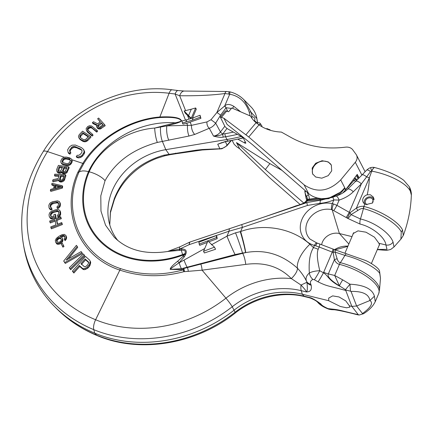 <?xml version="1.0" encoding="UTF-8"?>
<svg xmlns="http://www.w3.org/2000/svg" width="433" height="433" viewBox="0 0 433 433"><rect width="100%" height="100%" fill="white"/><g stroke="black" fill="none" stroke-linecap="round" stroke-linejoin="round"><path stroke-width="0.65" d="M77.826 172.372L78.974 172.226C61.432 211.244 80.294 255.427 120.277 268.514C140.536 275.339 161.541 275.789 183.3 269.862L183.771 269.629L183.711 268.503A2.674 0.742 84.7 0 1 184.344 271.67L183.771 269.629L170.245 269.396L181.465 268.704A4.26 0.671 70.8 0 1 179.23 262.761L177.562 261.326C172.458 265.397 170.023 268.087 170.245 269.396C170.932 268.498 173.844 266.322 178.981 262.88L184.377 256.785L185.838 253.938A4.833 1.775 23.1 0 1 184.756 253.738C186.147 251.2 184.999 250.02 181.308 250.182L167.977 251.432C145.461 254.929 127.54 250.193 114.225 237.224L105.544 225.187L100.965 211.06L100.802 195.84L105.035 180.729A14.5 5.326 -156.9 0 0 89.387 171.858A14.5 5.326 -156.9 0 0 89.176 171.804C98.946 149.169 126.046 130.209 154.684 128.065L166.846 125.884L175.408 123.594C180.501 122.041 182.412 120.926 181.135 120.25C180.989 119.849 179.424 116.006 159.864 116.991C130.365 119.237 98.632 137.678 82.822 163.403L77.826 172.372C59.976 212.067 79.244 256.893 119.86 270.1C140.362 276.99 161.682 277.526 183.819 271.691L202.07 270.17L245.744 264.39C264.384 261.884 279.572 266.614 291.317 278.581A12.308 5.023 137.4 0 0 297.422 268.173C301.276 272.314 304.334 276.714 306.591 281.38A8.46 6.371 -21.9 0 0 310.84 284.254C309.904 282.17 310.602 280.552 312.935 279.399L314.363 279.74L318.055 281.829C327.987 286.76 329.058 285.791 345.772 290.494L346.248 290.17L339.429 285.872A7.253 1.407 -59.5 0 1 342.725 279.886L334.693 275.485L339.44 264.363C337.415 263.957 335.732 262.398 334.4 259.686A6.04 3.183 -24.4 0 1 337.161 258.804L335.045 252.082L344.912 255.383C358.925 258.772 375.941 267.334 379.746 273.407L380.477 278.387L379.546 289.547A33.428 12.281 23.1 0 0 340.338 262.679C338.952 262.425 337.892 261.137 337.161 258.804M245.744 264.39A9.623 2.143 79.1 0 0 242.659 253.327L245.755 252.596C264.698 249.121 281.921 254.312 297.422 268.173A23.165 10.408 131.9 0 1 309.898 244.234L313.492 247.633C309.968 253.159 308.588 261.619 309.346 273.007C311.928 271.664 315.403 270.901 319.765 270.717A8.46 0.579 119.5 0 1 314.363 279.74M211.374 244.829L226.968 236.174L235.541 232.819L240.645 231.547A15.599 0.958 75.4 0 1 245.755 252.596M183.716 269.624L183.668 268.514L181.465 268.704L235.076 254.572A13.255 0.53 66.5 0 1 226.968 236.174L229.095 231.184L242.415 227.395L240.645 231.547C261.424 223.747 290.7 226.903 309.898 244.234M331.646 209.61A4.833 1.775 -77.8 0 1 332.279 203.591A24.448 20.779 -27.3 0 0 302.001 219.239A24.448 20.779 -27.3 0 0 314.445 245.403L319.137 246.999L318.152 249.311A9.667 3.551 -156.9 0 0 313.492 247.633L314.445 245.403A4.833 1.878 105.4 0 1 316.896 243.005A4.833 1.878 105.4 0 0 316.896 243.005L310.028 239.086A19.674 16.719 -27.3 0 1 309.519 218.292A19.674 16.719 -27.3 0 1 331.646 209.61L332.154 209.756A4.833 1.261 -71.6 0 1 333.545 203.943L332.279 203.591L333.843 199.922L339.147 200.084C344.895 198.19 349.61 195.418 353.285 191.776L361.355 183.901L366.621 176.875A9.667 3.551 -156.9 0 0 369.354 177.736L356.424 208.062C359.482 206.509 361.977 205.978 363.899 206.465L364.158 206.525C380.174 210.416 398.674 221.674 402.517 229.918A6.04 5.136 152.7 0 1 401.261 231.936C397.467 223.785 379.173 212.576 363.411 208.587A87.011 32.87 -76.2 0 1 360.44 218.979L351.028 214.611L357.75 210.535C360.121 208.885 361.956 208.224 363.265 208.554L363.411 208.587A6.04 2.289 105.3 0 1 364.158 206.525M321.649 244.661A13.428 11.41 152.7 0 1 339.407 233.528L351.997 236.629M352.781 234.794L353.068 233.631L357.994 230.859L365.972 232.196L374.442 237.154L378.897 243.249L379.535 244.916L379.146 245.349M378.897 243.249L385.944 244.981L386.999 249.37L377.397 249.446M374.799 167.576A7.253 2.225 105 0 0 374.74 167.56L374.859 167.587A7.253 2.289 104.8 0 0 371.774 171.132C389.478 174.472 406.506 183.256 410.338 191.153L409.456 186.921C410.863 189.946 411.496 192.669 411.35 195.077L410.338 191.153M374.859 167.587C383.919 169.98 396.043 174.445 403.751 180.307L409.456 186.921M370.588 167.679A7.253 7.253 0 0 1 374.74 167.56A7.253 2.225 105 0 0 371.693 171.116L370.588 167.679C369.944 167.679 368.629 168.491 366.643 170.115L366.643 170.115A6.04 1.716 -136.7 0 1 370.534 171.587L371.774 171.132L369.354 177.736A111.184 94.491 -27.3 0 1 367.233 194.785L370.415 194.758L373.565 197.302L372.483 203.012L366.188 204.549L364.754 203.943A5.753 4.893 -27.3 0 1 363.168 202.249A5.753 4.893 -27.3 0 1 367.233 194.785M189.502 242.22L189.567 242.199A2.419 2.295 -108.5 0 1 189.816 242.096L307.008 202.552L320.994 200.122L332.939 197.188L335.867 196.106C340.403 194.682 344.316 192.393 347.612 189.232L362.02 174.975A6.04 1.873 44 0 1 366.621 176.875L370.534 171.587M411.35 195.077C410.863 208.809 408.178 222.281 403.302 235.487L402.517 229.918M315.706 245.755A4.833 1.18 105.9 0 1 317.573 243.194L334.801 249.738L365.528 260.482C370.783 262.712 377.679 267.475 378.962 269.781L379.525 270.804L379.746 273.407M334.812 249.738A4.893 1.488 115.1 0 1 335.045 252.082L333.112 252.385L332.263 252.098L323.456 272.806C327.792 275.144 328.041 280.059 340.273 286.5M363.509 313.73L359.098 315.029L363.509 313.73C369.019 310.326 372.932 306.32 375.238 301.714L374.421 296.188C372.331 288.952 364.18 284.952 349.967 284.2L342.725 279.886M359.098 315.029L357.009 314.645C346.681 312.004 339.191 310.38 334.53 309.779L334.53 309.779A8.46 6.587 -87.7 0 1 332.143 309.092C339.916 309.855 342.059 310.954 358.264 314.667L359.098 315.029M362.253 313.909L362.475 313.557L356.613 305.996L351.867 306.407L349.361 305.795L349.869 307.127L346.589 307.798L340.311 306.483L328.669 300.702L328.701 298.099L332.641 295.88L339.023 296.951L345.799 300.919L349.361 305.795M345.491 289.661L349.967 284.2L350.508 291.176L351.039 291.425L356.613 305.996L369.923 300.513C368.894 294.207 362.6 291.176 351.039 291.425M350.508 291.176L346.248 290.17M328.669 300.702L302.326 294.218A72.511 61.627 -27.3 0 0 234.193 310.093A130.517 110.924 152.7 0 1 94.746 333.172A152.27 129.413 152.7 0 1 54.309 306.261A152.27 129.413 152.7 0 1 23.961 247.524L23.431 244.537A151.339 128.623 -27.3 0 0 93.782 329.665A129.586 110.134 -27.3 0 0 232.24 306.748A73.442 62.417 152.7 0 1 301.244 290.667L302.326 294.218L304.09 296.172L309.4 297.482L310.926 298.299L309.281 297.763L309.4 297.482C311.527 297.752 315.348 299.912 320.858 303.961L321.286 304.475C321.963 305.498 324.209 306.883 328.041 308.626L332.143 309.092M250.133 115.909L249.208 112.115C245.787 101.955 239.287 95.991 229.712 94.221L224.981 93.523C212.744 95.19 197.643 95.931 179.673 95.742L175.105 94.01L169.108 93.257A112.315 95.455 -27.3 0 0 47.511 151.593A143.734 122.16 -27.3 0 0 95.612 319.749A121.982 103.671 -27.3 0 0 225.939 298.18A81.047 68.879 152.7 0 1 291.317 278.581L301.038 285.06L306.937 282.251A8.46 6.636 -16.5 0 0 311.175 285.223L310.84 284.254M347.764 218.411L347.315 218.14L350.021 212.744L351.028 214.611A4.893 1.196 -56 0 1 347.764 218.411L360.067 224.072C372.31 226.903 385.197 237.501 385.944 244.981C388.823 245.489 391.199 244.553 393.067 242.171L393.992 246.967L390.647 249.495L386.528 250.393L377.316 249.635M393.067 242.171C390.393 233.457 374.556 222.124 360.44 218.979A5.007 1.835 -76.5 0 0 360.067 224.072M347.315 218.14L332.154 209.756L339.407 233.528L348.846 244.012M333.816 210.503A4.833 0.33 -60.5 0 0 336.901 205.345L333.545 203.943M319.716 243.914A4.833 0.612 111.1 0 1 319.137 246.999L332.263 252.098A4.877 0.633 111.4 0 0 332.853 248.986M334.022 249.424L333.112 252.385L334.4 259.686L328.333 273.921C327.061 276.476 330.758 280.465 339.429 285.872L334.693 275.485L328.333 273.921A9.667 3.551 -156.9 0 1 323.673 272.243M357.75 210.535L356.424 208.062L350.021 212.744L336.901 205.345L339.147 200.084A6.04 1.965 72.4 0 0 335.867 196.106M318.152 249.311C316.68 253.04 317.221 260.173 319.765 270.717L323.456 272.806A8.46 0.579 119.5 0 1 318.055 281.829M374.421 296.188L369.923 300.513C373.457 303.035 370.973 307.381 362.475 313.557M311.175 285.223C312.453 292.399 307.398 291.663 306.553 291.977L301.244 290.667A9.667 3.653 103.8 0 1 301.038 285.06C304.074 288.302 305.915 290.608 306.553 291.977C307.452 291.046 307.576 287.804 306.937 282.251L306.591 281.38C305.335 278.527 306.255 275.74 309.346 273.007A8.46 6.787 67.2 0 0 312.935 279.399M317.319 301.871A8.46 7.794 -36.6 0 0 321.286 304.475M317.346 301.904L317.351 301.904A8.46 7.567 -42.4 0 0 320.858 303.961M393.992 246.967L400.898 239.157L401.261 231.936M346.129 217.501A4.877 0.363 -60.6 0 0 349.242 212.3L361.355 183.901A6.04 2.284 45.7 0 0 355.682 181.357M355.829 181.21L353.902 180.523A2.419 1.137 -57.9 0 1 355.764 179.603L356.922 180.139M347.612 189.232A6.04 2.284 45.7 0 1 353.285 191.776M189.508 242.22L189.816 242.096L189.118 244.677L179.733 249.024A6.04 1.613 -115.6 0 1 179.971 246.788L167.522 251.541M189.567 242.199L189.118 244.677L229.095 231.184A6.04 2.176 71.3 0 1 229.983 228.532L241.944 224.5A6.04 0.563 71.4 0 0 242.415 227.395L307.473 205.448L319.987 203.321A38.64 32.838 -27.3 0 0 333.843 199.922A6.04 0.281 67 0 1 332.939 197.188M185.838 253.938C187.034 250.804 185.741 249.137 181.957 248.932L180.28 248.91A4.833 2.582 -91.1 0 1 179.619 250.328M199.072 244.158L216.565 237.495L216.321 235.59L198.823 242.253L199.673 245.332L207.326 242.415M208.847 241.836L217.171 238.664L216.928 236.759L216.321 235.59M207.937 240.981L203.532 251.319L214.465 247.151L207.937 240.981M217.171 238.664L216.565 237.495M214.465 247.151L215.553 249.262L204.381 252.964L203.532 251.319M235.541 232.819A14.852 0.628 70.5 0 1 242.507 253.034L245.522 252.634A15.528 1.034 74.9 0 0 240.25 231.628M183.668 268.514L242.659 253.327L242.507 253.034L235.076 254.572M358.031 179.035A27.793 23.626 -27.3 0 0 356.332 175.576M304.767 191.126L305.741 196.636A27.793 23.626 -27.3 0 0 306.775 200.36M304.767 191.132L305.059 192.528A26.11 22.191 -27.3 0 0 306.753 196.923A7.729 6.571 152.7 0 1 307.338 198.612L307.338 198.612A7.729 6.571 152.7 0 1 307.425 199.922M329.269 198.536A19.333 16.432 152.7 0 1 328.571 198.644L307.36 200.972C305.525 202.731 303.333 203.889 300.783 204.452L263.453 217.242M319.803 200.219A9.667 3.215 97.3 0 0 319.933 199.786A2.419 0.493 -97.6 0 1 320.193 198.531A2.419 0.493 -97.6 0 1 320.279 198.552M322.06 200.03L320.09 199.775A2.419 0.493 -97.6 0 1 320.35 198.509M307.295 192.404A23.723 20.162 -27.3 0 0 308.372 194.85A10.116 8.6 152.7 0 1 309.222 199.12A2.419 1.12 -175 0 0 307.398 200.035L307.338 198.612M317.649 198.011L309.222 199.12L308.87 199.938M300.783 204.452L294.933 206.173M294.878 206.644A9.667 0.904 71.4 0 0 294.943 206.265L264.282 216.965M320.637 198.471L307.603 200.1A2.419 0.465 82.8 0 0 307.36 200.972A2.419 1.104 -144.5 0 0 305.947 201.085M117.873 240.553A62.839 53.411 152.7 0 1 108.645 220.029A62.839 53.411 152.7 0 1 165.79 149.661L226.713 139.534A157.103 133.521 -27.3 0 0 241.246 136.487M105.035 180.729C115.394 161.974 132.823 149.212 157.331 142.441L189.042 136.022L194.731 134.43L209.291 128.271C211.894 127.307 214.021 125.602 215.683 123.145L220.559 115.194L226.08 107.752L231.428 108.412M109.749 224.781L110.426 211.623L114.29 198.639C123.021 176.734 139.561 162.251 163.912 155.182L196.349 150.159L202.514 149.504L219.877 148.752C222.838 148.487 225.23 147.296 227.065 145.179L230.968 140.665M221.95 142.571L217.734 144.238L225.528 141.434L227.79 141.061A156.373 132.904 -27.3 0 0 242.973 137.84M224.819 126.225L220.451 131.962C218.697 134.225 216.392 135.605 213.529 136.103C218.016 137.288 221.268 137.624 223.298 137.12L225.561 136.747A156.373 132.904 -27.3 0 0 237.425 134.349M160.546 126.999A10.809 2.728 84.9 0 0 162.413 141.461L165.79 149.661L168.962 154.132A10.809 2.327 -93.9 0 0 169.85 154.722L164.881 155.788A11.388 2.289 -99 0 1 163.912 155.182M200.917 118.328L200.311 117.159L200.068 115.243L200.917 118.328L186.758 123.308L187.565 125.326L166.846 125.884A10.051 3.004 83.7 0 0 168.838 140.243M157.331 142.441A11.388 2.127 81.5 0 1 154.684 128.065L175.241 122.804C180.285 121.77 182.163 120.948 180.875 120.331C180.696 120.093 179.116 116.455 159.793 117.559C130.544 119.887 99.254 138.23 83.829 163.485L78.974 172.226C78.682 171.89 79.84 171.463 82.438 170.938A14.5 5.326 23.1 0 1 82.508 170.932A14.5 5.326 23.1 0 1 88.489 171.636L89.176 171.804A80.202 68.165 152.7 0 0 103.368 243.438A80.202 68.165 152.7 0 0 182.618 254.544A14.5 1.039 -110.7 0 1 181.308 250.182A4.833 2.722 -87 0 0 181.957 248.932M175.408 123.594A4.633 0.281 80.5 0 1 175.241 122.804C139.621 120.201 102.015 142.008 88.489 171.636A80.971 68.815 152.7 0 0 102.816 243.952A80.971 68.815 152.7 0 0 182.823 255.161L184.398 254.566L184.756 253.738L182.618 254.544M185.486 254.766A4.833 1.775 23.1 0 1 184.398 254.566L183.175 256.228A14.5 1.039 -110.7 0 1 182.823 255.161M177.562 261.326L183.175 256.228A4.833 1.115 33.2 0 0 184.377 256.785M184.074 270.262L183.792 269.618L183.3 269.862L183.819 271.691M61.708 163.853L63.332 164.816L66.476 165.574L68.636 165.514L69.832 165.033L71.272 163.652L71.997 162.294L72.176 160.616L71.699 159.696L71.223 158.814L69.605 157.856L66.455 157.103L64.295 157.157L62.314 158.207L60.934 160.367L60.75 162.05L61.708 163.853L60.75 162.05M58.563 173.108L58.087 172.182L56.847 171.268L57.324 172.193L58.563 173.108L60.393 173.178L61.854 172.458M61.448 171.912L61.924 172.837L63.164 173.752L64.771 173.79L66.823 172.783L69.188 167.76L68.712 166.835L66.931 171.019L65.394 172.464L62.688 172.827L61.378 171.533L59.916 172.253L58.087 172.182M65.443 174.699L65.919 175.625L64.539 179.879L64.024 180.756L62.038 181.925L60.398 182.022L59.922 181.097L61.562 180.999L63.543 179.83L65.443 174.699L54.807 174.169L54.461 175.235L54.937 176.155L58.926 176.355M60.398 182.022L59.045 181.232L58.341 179.576L52.62 180.918L53.021 179.673L58.233 178.483L59.213 175.468L54.461 175.235M52.62 180.918L53.102 181.844L58.818 180.496M50.358 190.482L50.84 191.408L62.368 188.095L62.688 186.661L62.211 185.741L51.96 183.311L51.722 184.382L54.342 184.988L53.54 188.577L50.596 189.405L50.358 190.482L61.892 187.175L62.211 185.741M54.168 185.762L52.198 185.308L51.722 184.382M51.608 207.78L52.068 209.778L50.888 209.853L49.952 209.345L49.016 207.808L48.832 205.356L49.578 203.597L50.542 202.682L52.685 201.691L57.416 200.847L59.283 201.507L59.96 202.958L59.667 205.507L58.222 207.245L57.032 207.683L57.053 206.606L57.768 206.276L58.504 204.869L58.32 202.601L57.854 202.168L56.209 201.994L52.658 202.758L50.504 204.284L50.217 206.655L50.905 207.753L51.608 207.78L51.587 208.852L50.407 208.933L49.016 207.808M57.032 207.683L57.508 208.603L58.699 208.17L60.144 206.433L60.436 203.883L59.743 202.119M58.796 203.526L58.331 203.093L56.691 202.915L56.209 201.994M50.699 207.58L50.731 205.973L51.467 204.571L53.135 203.683L56.691 202.915M55.294 214.2L55.77 215.125L55.987 217.767L52.447 218.838L50.482 218.524L49.173 216.229L49.043 214.649L49.622 212.852L51.43 211.228L56.138 209.632L58.303 209.512L59.83 210.487L60.1 213.826L58.801 215.666L57.632 216.197L57.546 215.141L58.672 214.081L58.72 211.721L57.914 210.709L56.22 210.682L51.749 212.213L50.461 214.221L50.585 215.802L51.397 216.819L54.006 216.213L53.876 214.627L55.294 214.2L55.511 216.841L51.007 218.021L49.476 217.041M57.632 216.197L58.109 217.122L59.278 216.592L60.577 214.752L60.615 212.219L59.83 210.487M58.904 212.018L57.654 211.493L56.696 211.607L56.22 210.682M51.062 216.727L50.937 215.141L51.543 213.702L53.156 212.673L56.696 211.607M57.589 224.197L56.88 220.424L61.318 218.687L60.647 216.738L60.837 217.767L56.404 219.504L57.308 224.305L61.74 222.567L61.935 223.601L50.97 227.904L50.775 226.87L55.906 224.857L55.007 220.051L49.871 222.064L49.681 221.036L60.647 216.738M50.97 227.904L51.446 228.83L62.412 224.527L61.74 222.567M49.871 222.064L50.347 222.984L55.484 220.976M62.054 237.63L62.98 240.277L62.19 242.334L61.708 241.408L59.624 243.027L57.291 243.389L55.733 242.312L55.289 240.591L56.306 238.415L58.769 236.386L61.941 234.729L64.268 234.361L65.827 235.428L66.206 236.992L65.876 238.177L64.593 239.725L64.257 238.924L65.053 236.873L64.225 235.568L62.785 235.422L60.209 236.532L61.497 236.965L62.39 238.426L62.504 239.352L61.708 241.408M55.733 242.312L56.772 243.909L57.773 244.315L60.106 243.947L62.19 242.334M64.593 239.725L65.069 240.645L66.357 239.103L66.574 236.992L65.827 235.428M65.129 236.84L64.062 236.277L63.261 236.348L61.129 237.197M62.417 243.389L63.997 246.464L62.92 247.173L62.439 246.253L61.334 244.104L62.417 243.389L63.521 245.538L62.439 246.253M81.983 252.683L82.459 253.608L65.286 263.426L63.694 261.029L76.403 245.343L77.236 246.437L66.157 260.136L81.144 251.573L81.983 252.683L64.809 262.501L63.694 261.029M68.43 258.837L77.713 247.362L77.236 246.437M84.267 254.994L84.749 255.914L70.698 269.737L69.275 267.794L83.325 253.971L84.267 254.994L70.222 268.817L69.275 267.794M72.365 271.161L73.886 273.023L79.742 266.43L82.876 269.245L84.024 269.71L85.561 269.402L88.213 267.832L89.988 265.478L90.719 262.181L89.647 260.157L85.48 256.417L72.365 271.161L73.404 272.097L79.266 265.505L82.394 268.319L83.547 268.79L86.719 267.691L89.512 264.552L90.243 261.256M70.736 160.654L69.54 159.793L69.064 158.873L64.982 158.083L63.483 158.678L62.19 160.67L62.19 162.007L62.639 162.499L66.536 163.625L68.279 163.468L69.534 162.429L70.411 160.34L69.81 159.241L69.064 158.873M62.536 162.386L63.391 160.232L64.652 159.198L66.39 159.041L69.54 159.793M62.953 172.058L64.36 168.188L66.606 168.502M58.352 171.414L59.759 167.544L62.222 167.89M60.008 180.377L61.048 176.464L63.673 176.594M59.538 186.937L55.705 186.055L55.229 185.129L54.504 188.355L61.123 186.493L55.229 185.129M55.235 188.149L55.705 186.055M88.906 262.809L85.604 259.843L85.122 258.918L80.939 263.627L84.246 266.593L85.047 266.75L85.951 266.436L87.802 264.709L88.673 262.669L88.429 261.884L85.122 258.918M81.415 264.547L85.604 259.843M61.356 239.043L60.29 238.48L58.98 238.648L58.504 237.728L57.838 238.118L56.463 240.104L57.335 242.177L59.51 242.096L60.777 241.159L61.329 239.844L60.458 237.771L58.504 237.728M57.048 241.939L57.183 240.293L58.98 238.648M71.997 162.294L71.515 161.368L71.699 159.696L82.822 163.403A2.419 0.714 -147.6 0 0 83.829 163.485M72.235 161.395L71.759 160.47M71.272 163.652L70.796 162.727L71.515 161.368M70.611 164.453L70.135 163.528L70.796 162.727M69.832 165.033L69.356 164.107L70.135 163.528M68.636 165.514L68.16 164.589L69.356 164.107M67.618 165.655L67.137 164.729L68.16 164.589M66.476 165.574L66 164.648L67.137 164.729M63.332 164.816L62.85 163.896L66 164.648M62.368 164.399L61.232 162.932M62.85 163.896L61.892 163.474M56.847 171.268L56.636 169.574L58.412 165.39L68.712 166.835M65.102 171.5L66.947 167.695L63.884 167.268L62.476 171.132L63.348 171.809L65.102 171.5M58.747 171.165L58.163 170.9L57.876 169.931L59.283 166.618L62.569 167.078L60.723 170.883L58.747 171.165M59.922 181.097L58.563 180.307M60.571 175.538L63.965 175.706L62.872 179.078L61.903 179.933L60.49 180.041L59.532 179.451L60.571 175.538L61.048 176.464M93.539 121.749L97.577 123.8L100.369 121.776L97.647 118.761L98.637 118.047L104.732 124.796L99.828 128.103L97.771 127.941L96.478 126.506L96.846 124.807L92.391 122.593L93.539 121.749M101.149 122.636L103.092 124.791L99.346 127.27L97.815 126.479L97.658 125.402L98.026 124.899L101.149 122.636L102.875 124.948M91.677 135.166L92.586 134.371L87.493 129.803L87.504 128.504L88.565 127.313L90.833 126.88L96.234 131.194L97.144 130.403L91.596 125.965L89.485 125.743L87.666 126.555L86.145 128.661L86.432 130.474L91.677 135.166L92.153 136.092L93.063 135.296L92.586 134.371M82.551 131.194L90.454 136.319L87.136 139.767L85.393 140.741L84.17 140.887L82.243 140.341L79.726 138.712L78.627 137.293L78.503 136.281L79.239 134.647L82.551 131.194M85.409 139.583L88.613 136.525L82.73 132.709L80.246 135.302L79.861 135.989L80.013 137.261L83.071 139.469L85.409 139.583M70.406 152.01L69.675 151.377L69.567 150.451L71.391 147.529L72.343 146.814L74.655 146.451L80.478 148.887L82.075 150.505L81.821 152.416L80.354 154.337L78.319 155.42L77.263 155.22L76.284 156.508L77.94 156.99L81.025 156.107L82.14 155.176L84.132 152.048L83.656 149.509L81.464 147.615L75.342 145.033L71.97 145.19L69.605 146.695L67.618 149.829L68.105 152.389L69.432 153.298L70.406 152.01L70.882 152.936L69.908 154.224L68.582 153.309L68.105 152.389M97.647 118.761L100.153 121.933M98.069 126.853L98.502 125.824L101.625 123.562M80.262 137.564L80.722 136.227L83.206 133.629L88.251 136.904M96.7 127.058L98.248 128.866L100.304 129.029L105.208 125.722L104.732 124.796M92.391 122.593L92.868 123.513L96.564 125.353M92.153 136.092L87.509 132.168L86.432 130.474M87.969 130.728L87.823 130.079L88.435 128.769L90.557 127.692L92.061 128.184L96.711 132.114L97.625 131.323L97.144 130.403M78.627 137.293L80.202 139.632L82.725 141.266L84.646 141.808L85.869 141.667L87.612 140.693L90.93 137.239L90.454 136.319M76.284 156.508L76.765 157.433L78.416 157.915L80.257 157.612L82.616 156.096L84.608 152.968L84.668 151.842L83.656 149.509M82.102 150.76L80.478 148.887M70.086 151.734L70.4 150.381L71.867 148.454L73.908 147.382L76.489 147.718L80.96 149.813M97.696 128.552L97.219 127.632M98.248 128.866L97.771 127.941M99.26 129.077L98.784 128.152M100.304 129.029L99.828 128.103M101.257 128.574L100.781 127.648M98.502 125.824L98.026 124.899M98.139 126.328L97.658 125.402M97.955 126.636L97.593 125.927M87.509 132.168L87.033 131.242M96.711 132.114L96.234 131.194M92.061 128.184L91.585 127.259M91.309 127.805L90.833 126.88M90.557 127.692L90.08 126.766M89.799 127.832L89.322 126.912M89.041 128.238L88.565 127.313M88.435 128.769L87.959 127.843M87.98 129.429L87.504 128.504M87.823 130.079L87.347 129.153M87.612 140.693L87.136 139.767M86.757 141.304L86.281 140.379M85.869 141.667L85.393 140.741M84.646 141.808L84.17 140.887M83.699 141.667L83.223 140.741M82.725 141.266L82.243 140.341M80.202 139.632L79.726 138.712M79.499 138.944L79.023 138.019M83.206 133.629L82.73 132.709M80.722 136.227L80.246 135.302M80.343 136.915L79.861 135.989M80.219 137.477L79.786 136.644M114.29 198.639A14.5 5.326 23.1 0 1 114.242 200.035A14.5 5.326 23.1 0 1 114.209 200.122L110.458 212.598L109.771 224.873M231.282 140.611L226.843 145.824L221.864 148.784L202.303 149.975L176.15 153.71A10.051 1.754 -92.1 0 1 175.495 153.13M196.863 150.587L196.863 150.587A7.496 1.364 -92.9 0 1 196.349 150.159M202.303 149.975A6.988 0.536 -87.5 0 0 202.514 149.504M219.58 149.087A4.817 0.628 -79.8 0 0 219.877 148.752L217.734 144.238L225.712 141.569A2.419 0.455 -99.4 0 1 225.528 141.434M226.843 145.824A3.919 1.608 -128.2 0 0 227.065 145.179L225.382 141.629M189.042 136.022A7.496 2.122 83.7 0 1 187.565 125.326L191.451 125.353L206.996 121.911L210.99 119.714L215.683 123.145L220.451 131.962A2.419 0.622 -142.7 0 0 222.789 133.954L222.686 134.089A2.419 0.455 80.6 0 0 223.298 137.12M206.996 121.911A4.817 2.885 73.6 0 0 209.291 128.271L213.529 136.103C218.578 135.681 221.631 135.009 222.686 134.089L224.949 133.716A2.419 0.455 80.6 0 0 225.561 136.747L227.79 141.061A2.419 0.455 -99.4 0 0 227.975 141.19L225.712 141.569M184.122 110.967L188.566 115.589L191.289 109.203L184.122 110.967L185.292 113.235L190.926 118.604M192.479 118.074L196.279 109.165L195.656 107.958L191.245 118.296L188.566 115.589M186.758 123.308L182.948 124.082L182.39 122.999L192.203 120.19L193.221 117.803L200.068 115.243M200.311 117.159L192.203 120.19M185.762 122.171L186.78 119.784L182.066 120.942L182.39 122.999M190.244 122.317L191.451 125.353A6.988 3.345 72.7 0 0 194.731 134.43M186.78 119.784L193.221 117.803M191.289 109.203L195.656 107.958M185.584 110.604L179.673 95.742A9.548 5.32 -90.4 0 1 184.323 91.049L178.104 90.551A9.667 3.199 -82.9 0 1 178.104 90.551L172.101 89.799C123.703 83.087 68.771 109.452 43.213 151.599C24.811 181.633 18.218 212.614 23.431 244.537M185.486 120.098L175.105 94.01A9.667 3.199 -82.9 0 1 178.098 90.551M257.538 122.945L256.845 118.523A29.006 24.649 -27.3 0 0 256.774 118.09A29.006 24.649 -27.3 0 0 250.994 106.902L244.077 99.888C240.136 95.909 235.433 93.236 229.961 91.866L226.789 91.509L184.323 91.049M256.774 118.09L257.63 122.907L256.845 118.523L251.037 112.174L244.077 99.888M226.789 91.509A4.021 2.43 -105.2 0 0 224.981 93.523L216.884 112.51L224.7 105.966C226.881 103.85 229.945 103.99 233.89 106.399L232.451 108.255M226.08 107.752A2.522 0.823 44.9 0 0 224.7 105.966L229.712 94.221L229.961 91.866M228.808 93.999A3.691 0.514 -89.8 0 1 229.301 91.731M69.908 154.224L69.432 153.298M84.668 151.842L84.191 150.917M84.608 152.968L84.132 152.048M84.089 154.175L83.612 153.25M82.616 156.096L82.14 155.176M81.507 157.033L81.025 156.107M80.257 157.612L79.78 156.686M78.416 157.915L77.94 156.99M81.989 150.581L81.507 149.661M76.489 147.718L76.008 146.792M75.131 147.372L74.655 146.451M73.908 147.382L73.431 146.457M72.82 147.74L72.343 146.814M71.867 148.454L71.391 147.529M70.4 150.381L69.924 149.455M70.043 151.377L69.567 150.451M70.287 160.167L69.81 159.241M66.39 159.041L65.913 158.115M65.464 159.008L64.982 158.083M64.652 159.198L64.176 158.272M63.96 159.604L63.483 158.678M63.391 160.232L62.915 159.312M62.671 161.59L62.19 160.67M62.52 162.321L62.043 161.401M61.486 172.778L61.01 171.852M60.393 173.178L59.916 172.253M59.662 173.26L59.186 172.339M57.984 172.843L57.502 171.917M67.407 171.939L66.931 171.019M66.823 172.783L66.346 171.858M65.87 173.389L65.394 172.464M64.771 173.79L64.295 172.87M64.041 173.877L63.564 172.951M63.164 173.752L62.688 172.827M62.579 173.487L62.103 172.561M64.36 168.188L63.884 167.268M62.953 171.5L62.476 170.575M59.759 167.544L59.283 166.618M58.352 170.856L57.876 169.931M64.539 179.879L64.057 178.953M64.024 180.756L63.543 179.83M63.115 181.432L62.639 180.512M62.038 181.925L61.562 180.999M61.302 182.066L60.826 181.146M59.776 181.811L59.299 180.886M59.954 179.83L59.478 178.91M62.368 188.095L61.892 187.175M52.068 209.778L51.587 208.852M50.888 209.853L50.407 208.933M49.952 209.345L49.476 208.419M60.436 203.883L59.96 202.958M60.404 205.486L59.922 204.565M60.144 206.433L59.667 205.507M59.657 207.25L59.18 206.325M58.699 208.17L58.222 207.245M58.331 203.093L57.854 202.168M57.632 202.893L57.156 201.967M53.135 203.683L52.658 202.758M52.187 204.062L51.711 203.142M51.467 204.571L50.991 203.651M50.98 205.21L50.504 204.284M50.731 205.973L50.255 205.047M50.677 207.542L50.217 206.655M52.447 218.838L51.971 217.913M55.987 217.767L55.511 216.841M51.489 218.946L51.007 218.021M50.482 218.524L50.006 217.599M60.615 212.219L60.138 211.293M60.744 213.799L60.263 212.879M60.577 214.752L60.1 213.826M60.165 215.602L59.684 214.676M59.278 216.592L58.801 215.666M58.39 211.634L57.914 210.709M57.654 211.493L57.178 210.573M53.156 212.673L52.68 211.753M52.225 213.133L51.749 212.213M51.543 213.702L51.067 212.776M51.116 214.367L50.639 213.447M50.937 215.141L50.461 214.221M50.937 216.478L50.585 215.802M61.318 218.687L60.837 217.767M56.88 220.424L56.404 219.504M62.412 224.527L61.935 223.601M60.907 236.77L60.652 236.272M62.531 236.58L62.049 235.655M63.261 236.348L62.785 235.422M64.062 236.277L63.581 235.352M64.706 236.494L64.225 235.568M65.67 240.099L65.194 239.173M66.357 239.103L65.876 238.177M66.687 237.917L66.206 236.992M66.574 236.992L66.092 236.066M56.772 243.909L56.29 242.983M57.773 244.315L57.291 243.389M58.861 244.277L58.385 243.351M60.106 243.947L59.624 243.027M61.215 243.297L60.734 242.377M62.65 241.462L62.173 240.542M62.98 240.277L62.504 239.352M62.866 239.352L62.39 238.426M63.997 246.464L63.521 245.538M65.286 263.426L64.809 262.501M70.698 269.737L70.222 268.817M89.328 266.576L88.846 265.651M89.988 265.478L89.512 264.552M88.213 267.832L87.731 266.907M87.201 268.617L86.719 267.691M85.561 269.402L85.084 268.476M84.024 269.71L83.547 268.79M82.876 269.245L82.394 268.319M79.742 266.43L79.266 265.505M73.886 273.023L73.404 272.097M90.578 263.751L90.102 262.826M56.918 241.636L56.442 240.71M56.94 241.029L56.463 240.104M57.183 240.293L56.707 239.368M57.713 239.584L57.237 238.664M58.314 239.038L57.838 238.118M59.711 238.421L59.234 237.495M60.29 238.48L59.814 237.555M60.934 238.697L60.458 237.771M179.04 250.388A4.833 2.663 -90.7 0 0 179.733 249.024L167.744 251.476M305.963 191.245A2.419 1.25 166 0 0 305.059 192.528M367.081 204.722L367.13 204.641A4.027 3.426 152.7 0 1 365.625 203.256A4.027 3.426 152.7 0 1 366.405 199.283A4.027 3.426 152.7 0 1 370.675 197.957A4.027 3.426 -27.3 0 1 372.786 199.553A4.027 3.426 -27.3 0 1 372.331 203.147M374.069 199.835A5.136 4.368 -27.3 0 0 372.456 197.6A5.136 4.368 -27.3 0 0 367.2 197.524A5.136 4.368 -27.3 0 0 364.223 201.854A5.136 4.368 -27.3 0 0 364.732 203.927M364.196 203.537A5.753 4.893 152.7 0 1 364.18 202.985L364.223 201.854M372.456 197.6L373.403 198.222A5.753 4.893 152.7 0 1 374.031 198.72M282.029 170.407L269.856 163.609L236.461 142.571L239.666 148.768L269.959 178.039L300.112 204.479M239.666 148.768L236.943 146.96L234.145 144.281L232.164 140.444M220.348 117.051L225.55 110.794L228.656 111.741L231.79 107.974L250.61 116.114A43.928 29.736 -31.3 0 0 252.233 118.718A43.928 29.736 -31.3 0 0 256.103 122.723L258.994 124.872A43.782 36.085 160.4 0 0 262.219 126.901A43.782 36.085 -19.6 0 0 281.39 132.081L291.458 137.705C307.387 146.424 325.367 149.58 345.404 147.171C348.332 146.852 350.681 147.593 352.451 149.401L356.354 154.76L365.122 171.728M257.256 123.096A20.719 5.353 37.1 0 1 254.523 120.531M251.394 117.116A20.719 5.353 37.1 0 1 250.61 116.114M357.128 176.994A86.319 73.361 -27.3 0 0 358.096 176.875M343.943 188.636L345.707 189.622L344.7 187.678A24.172 20.54 -27.3 0 1 308.621 193.556L252.482 144.682L227.081 124.417L223.877 118.214L220.327 117.078L224.765 126.133A3.453 0.893 37.1 0 0 228.278 129.245L241.002 136.346A2.587 0.671 37.1 0 1 243.633 138.679L245.722 142.717A2.587 0.671 -142.9 0 1 245.782 143.161A2.587 0.671 -142.9 0 1 244.342 142.809L245.192 141.688M237.944 139.237L244.342 142.809M223.877 118.214L248.748 136.98L304.107 184.826C316.675 193.259 328.869 191.624 340.695 179.922L355.298 162.294C357.274 159.777 357.626 157.266 356.354 154.76M251.302 117.159A2.419 2.419 0 0 1 254.187 120.969L254.155 120.975M252.861 119.53L251.86 118.166C251.129 117.062 251.118 116.883 251.827 117.635M328.203 161.899L331.337 165.07L331.716 170.851L328.209 175.652L321.8 178.185L315.689 177.01L312.556 173.839L312.177 168.058L315.684 163.257L322.092 160.724L328.203 161.899M312.875 174.402A10.36 8.806 152.7 0 1 316.431 163.652A10.36 8.806 152.7 0 1 328.403 162.283A10.36 8.806 152.7 0 1 331.424 165.244M345.707 189.622L357.23 174.391L359.081 177.979M356.981 174.721L358.805 178.255M303.755 203.017L265.348 169.574L269.856 163.609M236.461 142.571L265.348 169.574M309.281 297.763L304.897 296.686C282.587 290.949 254.934 297.325 235.195 313.07A9.667 1.115 -128.1 0 0 235.081 312.247L232.24 306.748A9.667 1.115 51.9 0 0 225.939 298.18L202.07 270.17A5.082 1.083 82.3 0 0 200.766 264.108M347.943 246.139A19.674 16.719 -27.3 0 0 334.585 249.646M363.265 208.554A6.04 2.208 102 0 1 363.899 206.465A111.184 94.491 -27.3 0 0 364.754 203.943M375.238 301.714L378.745 293.482A33.839 12.433 -156.9 0 0 339.44 264.363A6.04 2.284 -76.2 0 1 340.338 262.679A87.011 32.87 -76.2 0 0 344.912 255.383A5.007 1.873 104.6 0 1 346.833 253.841M345.772 290.494L351.867 306.407L358.264 314.667M334.53 309.779L331.867 309.671A8.46 6.587 -87.7 0 1 329.481 308.989M235.195 313.07C196.144 344.305 139.707 353.723 97.284 335.624A9.667 4.135 -67.5 0 1 96.629 335.164A129.586 110.134 -27.3 0 0 235.081 312.247A73.442 62.417 152.7 0 1 304.09 296.172A9.667 3.653 -76.2 0 0 304.897 296.686M331.867 309.671C329.881 309.492 328.376 309.13 327.348 308.594A8.46 2.663 -66.2 0 0 328.041 308.626M355.672 179.56A8.4 7.139 152.7 0 1 354.692 178.748L354.692 178.748A8.4 7.139 152.7 0 1 354.281 178.288M357.046 180.014L354.806 177.595M343.656 192.42A9.667 2.089 41.8 0 1 343.423 192.257L353.902 180.523A10.787 9.169 152.7 0 1 353.052 179.917M342.703 193.021A21.011 17.856 -27.3 0 0 343.423 192.257M320.994 200.122A6.04 1.423 85.7 0 0 319.987 203.321M241.944 224.5L307.008 202.552A6.04 0.563 71.4 0 0 307.473 205.448M179.23 262.761L204.706 248.558M184.085 260.228A5.191 0.46 67 0 0 187.24 267.383L187.354 267.605A3.226 0.801 81.8 0 1 188.263 271.399M97.284 335.624C81.556 329.102 67.943 320.036 56.442 308.42A151.339 128.623 -27.3 0 0 96.629 335.164L94.746 333.172L93.782 329.665A9.667 4.135 112.5 0 1 95.612 319.749L119.86 270.1A2.419 1.018 109.3 0 0 120.277 268.514M307.36 200.143L306.753 196.923A2.419 1.272 151.8 0 1 308.372 194.85M344.213 188.788A19.333 16.432 152.7 0 1 336.885 195.765M43.213 151.599A9.667 2.917 -148 0 1 47.511 151.593L64.225 157.184M71.109 158.722L66.206 157.082M172.101 89.799A9.667 3.199 -82.9 0 0 169.108 93.257L159.864 116.991A2.419 0.411 -95.2 0 1 159.793 117.559M224.949 133.716A153.986 130.874 -27.3 0 0 233.392 132.097M227.006 128.412L222.789 133.954M187.451 115.302L188.999 119.194M210.99 119.714L216.884 112.51A3.096 0.281 35.7 0 1 220.559 115.194M252.174 116.888L251.037 112.174A2.441 0.725 -14 0 0 249.208 112.115M233.89 106.399L240.726 111.838M224.554 106.074A2.528 0.817 42.7 0 1 226.015 107.822L227.742 111.346M328.571 198.644A2.419 0.493 -97.6 0 1 328.598 197.93M226.8 110.94L221.577 117.219M245.955 134.717L256.103 122.723M248.748 136.98L258.994 124.872M308.621 193.556L304.107 184.826M344.7 187.678L340.695 179.922M361.907 175.089L355.298 162.294M378.745 293.482L379.546 289.547M380.477 278.387L379.525 270.804M347.845 246.372L335.001 249.825M317.351 301.904L316.415 301.168C315.554 300.686 315.89 300.513 310.926 298.299M327.348 308.594C322.672 306.699 319.294 304.415 317.221 301.747M400.898 239.157L403.302 235.487M362.02 174.975L366.643 170.115M189.502 242.226L179.971 246.788M355.769 179.608L354.692 178.748M307.603 200.1A2.419 2.419 0 0 0 305.942 201.091C305 202.471 303.235 203.542 300.659 204.311M56.442 308.42L54.309 306.261M164.881 155.788L157.363 158.142C150.63 160.654 144.33 164.085 138.479 168.426C127.172 176.956 119.086 187.489 114.225 200.03M176.15 153.71L169.85 154.722M243.113 137.986L227.975 141.19M340.219 192.306L330.011 197.578M317.573 243.194L316.896 243.005M353.696 232.645L344.879 253.321M379.568 244.353L371.373 263.562M268.52 129.38A2.419 2.419 0 0 0 266.116 128.79M270.517 130.344A2.419 2.419 0 0 0 267.881 129.483M262.003 126.777A2.419 2.419 0 0 0 258.577 124.574M260.915 124.758A2.419 2.419 0 0 0 256.915 123.351M279.983 132.005A2.419 2.419 0 0 0 279.269 131.951"/></g></svg>
